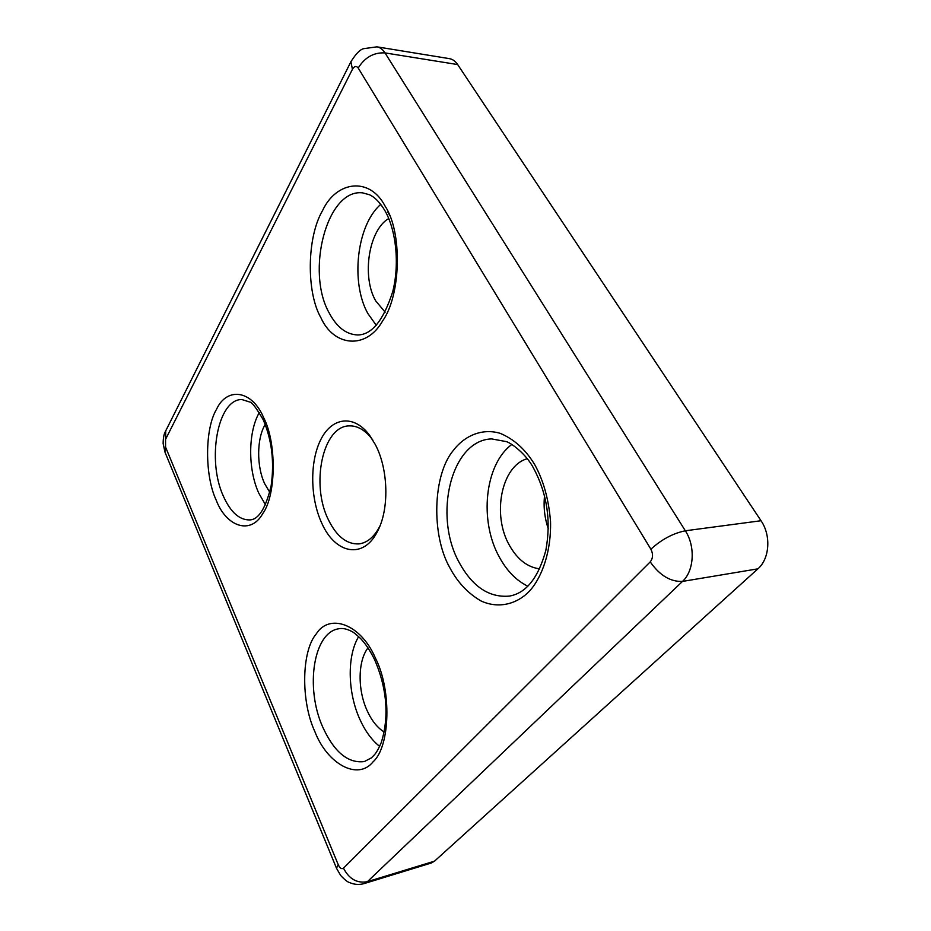 <?xml version="1.0" encoding="UTF-8"?>
<svg xmlns="http://www.w3.org/2000/svg" width="931" height="931" viewBox="0 0 931 931"><rect width="100%" height="100%" fill="white"/><g stroke="black" fill="none" stroke-linecap="round" stroke-linejoin="round"><path stroke-width="1.4" d="M320.951 317.808C306.183 292.311 306.811 237.207 322.545 210.604C336.335 180.835 369.758 176.401 385.131 206.182C402.553 232.226 400.958 295.371 382.653 320.892C366.22 350.103 333.752 346.507 320.951 317.808M216.167 500.075C204.669 475.764 204.704 428.923 216.469 409.407C226.745 386.842 251.894 389.705 263.601 417.577C276.81 442.702 276.216 495.245 262.775 513.563C250.776 535.313 226.198 526.76 216.167 500.075M314.829 731.498C300.806 701.497 301.376 651.176 316.272 633.895C329.341 612.854 360.891 623.91 375.368 657.996C391.776 689.603 390.333 746.534 373.122 761.767C357.679 781.214 326.99 763.548 314.829 731.498M449.789 567.654C431.158 535.022 432.694 474.996 453.292 450.476C464.173 436.115 481.688 427.864 500.11 433.311C514.052 439.106 525.573 449.533 534.685 464.592C543.425 480.245 548.708 499.249 550.535 521.604C551.327 550.943 542.203 576.999 529.762 590.778C517.147 604.254 498.422 609.072 480.862 600.891C467.828 593.245 457.47 582.166 449.789 567.654M321.905 523.478C310.139 498.457 309.581 461.753 320.788 439.618C331.832 417.309 353.64 414.062 369.398 435.021L375.414 444.739C388.53 469.457 389.367 509.664 377.392 531.578C363.299 559.717 335.265 553.724 321.905 523.478M372.912 440.247L372.097 439.129C365.033 430.017 357.411 425.607 349.253 425.886C322.591 425.933 310.547 484.679 328.468 519.905C336.661 536.489 346.844 544.484 359.017 543.89C367.117 542.831 373.901 537.222 379.382 527.074L379.999 525.84M380.756 204.378C356.608 225.093 350.37 282.884 367.954 313.666L376.252 325.268M259.295 412.561C247.96 432.159 247.832 469.364 258.795 493.197L265.51 504.823M358.656 636.618C346.937 655.808 347.542 692.338 359.843 719.302C365.173 731.114 371.772 740.145 379.662 746.383M511.817 444.471C484.655 464.453 478.976 520.883 499.388 557.192C506.895 570.947 516.391 580.618 527.877 586.227M385.155 312.176L375.717 300.888C361.612 276.844 368.606 230.05 388.739 218.517M269.781 492.324L264.625 483.608C256.479 466.128 256.688 438.478 265.219 424.42M384.212 732.034C377.416 727.809 371.748 720.722 367.186 710.772C357.481 689.848 357.795 660.835 368.024 647.871M548.324 528.866C544.623 518.067 543.367 507.023 544.542 495.711M539.747 568.853C527.516 567.305 517.438 559.496 509.49 545.461C491.801 515.041 501.25 465.861 527.225 458.727M352.418 69.325L350.929 61.679C355.979 53.661 360.274 49.32 363.8 48.645L376.974 46.841C380.081 47.388 382.757 49.413 385.003 52.904L457.668 64.565L761.023 520.732L685.344 530.786L385.003 52.904C373.75 52.322 364.824 57.361 358.214 68.033C356.317 65.647 354.385 66.066 352.418 69.325L165.555 439.351L165.567 447.078L338.267 864.771C339.955 868.262 341.689 869.391 343.481 868.169L650.222 561.882C653.05 558.263 653.271 554.05 650.885 549.209L358.214 68.033M650.885 549.209C661.592 539.433 673.078 533.288 685.344 530.786C695.573 546.369 694.13 570.959 682.493 581.421L757.904 568.829L434.498 861.163L367.384 881.68L682.493 581.421C670.425 581.887 659.672 575.37 650.222 561.882M457.668 64.565C455.375 61.178 452.629 59.212 449.429 58.653L376.974 46.841M757.904 568.829C769.669 558.775 771.252 535.453 761.023 520.732M336.58 868.425L340.688 875.477C344.714 879.783 347.717 882.169 349.695 882.611C354.443 884.659 359.308 884.974 364.289 883.542L431.286 863.025L434.498 861.163M329.318 313.177C305.531 271.91 326.723 188.411 362.659 192.868L369.56 194.777C374.89 197.279 379.929 202.434 384.666 210.231C396.117 229.654 399.76 263.985 392.754 291.531C383.537 320.345 371.853 334.834 357.702 334.962C346.285 334.508 336.824 327.247 329.318 313.177M223.359 496.142C206.682 460.205 217.505 399.027 241.874 399.539L249.531 401.959C251.754 401.924 256.328 407.883 263.252 419.834C271.852 439.921 274.494 461.869 271.154 485.679C265.835 508.012 258.795 519.417 250.02 519.917C239.465 520.196 230.585 512.271 223.359 496.142M322.801 727.227C304.879 687.753 313.433 631.73 339.187 628.704C342.62 628.076 346.565 628.867 350.999 631.067C352.791 631.683 356.026 634.197 360.693 638.619C365.836 644.159 370.503 651.246 374.693 659.87C385.306 684.18 390.345 713.821 381.256 742.554C376.636 753.295 374.867 754.354 371.411 757.869L364.324 761.57C348.066 763.571 334.229 752.132 322.801 727.227M459.227 562.568C433.043 515.751 451.07 440.037 491.626 438.908L506.324 441.608C511.072 442.923 526.155 453.886 533.521 468.107C547.114 493.488 551.222 520.918 545.845 550.384C538.234 578.011 526.073 593.245 509.35 596.096C489.112 597.842 472.413 586.658 459.227 562.568M387.878 212.07L389.577 215.212M165.73 430.855L165.555 439.351M165.567 447.078L164.938 452.059L163.134 443.482C163.216 437.884 163.949 433.939 165.334 431.647L351.278 60.992M343.481 868.169C349.125 879.05 357.097 883.554 367.384 881.68L364.289 883.542M165.171 452.629L336.463 868.134L338.267 864.771M372.097 439.129L369.398 435.021M379.382 527.074L377.392 531.578"/></g></svg>
